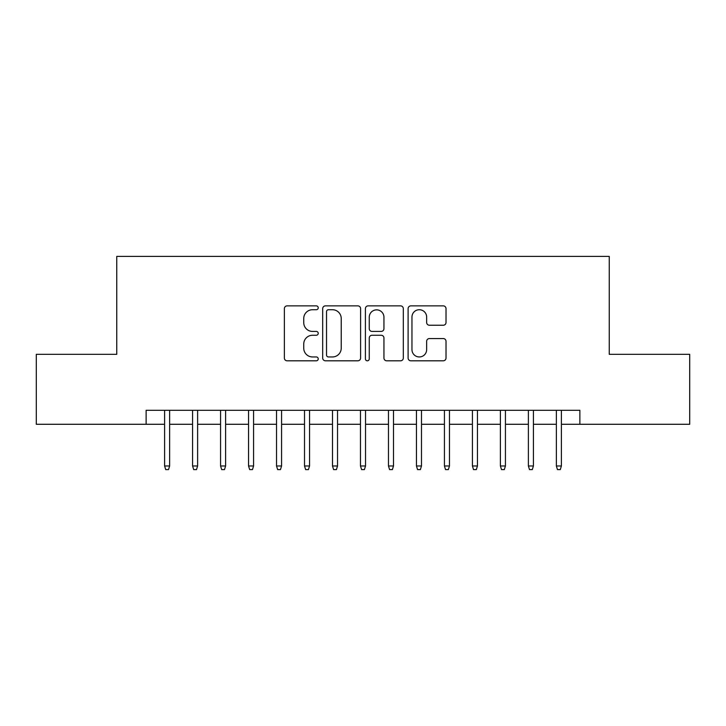 <?xml version="1.0" encoding="UTF-8"?>
<svg xmlns="http://www.w3.org/2000/svg" width="726" height="726" viewBox="0 0 726 726"><rect width="100%" height="100%" fill="white"/><g stroke="black" fill="none" stroke-linecap="round" stroke-linejoin="round"><path stroke-width="1.09" d="M318.233 307.797A1.924 1.924 0 0 0 316.309 305.873L287.124 305.873A2.75 2.75 0 0 0 284.374 308.614L284.374 358.054A2.75 2.75 0 0 0 287.124 360.804L316.309 360.804A1.924 1.924 0 0 0 318.233 358.88A1.924 1.924 0 0 0 316.309 356.956L312.525 356.956A8.794 8.794 0 0 1 303.74 348.171L303.74 344.051A8.794 8.794 0 0 1 312.525 335.258L316.309 335.258A1.924 1.924 0 0 0 318.233 333.334A1.924 1.924 0 0 0 316.309 331.419L312.525 331.419A8.794 8.794 0 0 1 303.74 322.625L303.74 318.505A8.794 8.794 0 0 1 312.525 309.721L316.309 309.721A1.924 1.924 0 0 0 318.233 307.797M443.268 325.239A2.75 2.75 0 0 0 446.018 322.489L446.018 308.614A2.75 2.75 0 0 0 443.268 305.873L410.862 305.873A2.75 2.75 0 0 0 408.112 308.614L408.112 358.054A2.75 2.75 0 0 0 410.862 360.804L443.268 360.804A2.75 2.75 0 0 0 446.018 358.054L446.018 341.302A2.75 2.75 0 0 0 443.268 338.561L429.402 338.561A2.75 2.75 0 0 0 426.652 341.302L426.652 349.614A7.351 7.351 0 0 1 419.31 356.956A7.351 7.351 0 0 1 411.96 349.614L411.96 317.062A7.351 7.351 0 0 1 419.31 309.721A7.351 7.351 0 0 1 426.652 317.062L426.652 322.489A2.75 2.75 0 0 0 429.402 325.239L443.268 325.239M146.135 424.283L36.3 424.283L36.3 354.324L116.75 354.324L116.75 256.387L609.25 256.387L609.25 354.324L689.7 354.324L689.7 424.283L579.865 424.283L579.865 410.29L146.135 410.29L146.135 424.283L164.602 424.283M360.595 308.614A2.75 2.75 0 0 0 357.845 305.873L325.439 305.873A2.75 2.75 0 0 0 322.689 308.614L322.689 358.054A2.75 2.75 0 0 0 325.439 360.804L357.845 360.804A2.75 2.75 0 0 0 360.595 358.054L360.595 308.614M368.155 305.873L400.561 305.873A2.75 2.75 0 0 1 403.311 308.614L403.311 358.054A2.75 2.75 0 0 1 400.561 360.804L386.695 360.804A2.75 2.75 0 0 1 383.945 358.054L383.945 338.007A2.75 2.75 0 0 0 381.195 335.258L371.993 335.258A2.75 2.75 0 0 0 369.253 338.007L369.253 358.88A1.924 1.924 0 0 1 367.329 360.804A1.924 1.924 0 0 1 365.405 358.88L365.405 308.614A2.75 2.75 0 0 1 368.155 305.873M169.639 424.283L192.581 424.283M197.617 424.283L220.568 424.283M225.605 424.283L248.546 424.283M253.583 424.283L276.533 424.283M281.57 424.283L304.512 424.283M309.548 424.283L332.499 424.283M337.536 424.283L360.477 424.283M365.523 424.283L388.464 424.283M393.501 424.283L416.452 424.283M421.488 424.283L444.43 424.283M449.467 424.283L472.417 424.283M477.454 424.283L500.395 424.283M505.432 424.283L528.383 424.283M533.419 424.283L556.361 424.283M561.398 424.283L579.865 424.283M328.461 309.721A1.924 1.924 0 0 0 326.537 311.635L326.537 355.041A1.924 1.924 0 0 0 328.461 356.956L332.444 356.956A8.794 8.794 0 0 0 341.229 348.171L341.229 318.505A8.794 8.794 0 0 0 332.444 309.721L328.461 309.721M383.945 317.198A7.351 7.351 0 0 0 376.594 309.857A7.351 7.351 0 0 0 369.253 317.198L369.253 328.669A2.75 2.75 0 0 0 371.993 331.419L381.195 331.419A2.75 2.75 0 0 0 383.945 328.669L383.945 317.198M164.602 465.974L165.719 469.613L168.523 469.613L169.639 465.974L164.602 465.974L164.602 410.29M169.639 465.974L169.639 410.29M192.581 465.974L193.706 469.613L196.501 469.613L197.617 465.974L192.581 465.974L192.581 410.29M197.617 465.974L197.617 410.29M220.568 465.974L221.684 469.613L224.488 469.613L225.605 465.974L220.568 465.974L220.568 410.29M225.605 465.974L225.605 410.29M248.546 465.974L249.671 469.613L252.466 469.613L253.583 465.974L248.546 465.974L248.546 410.29M253.583 465.974L253.583 410.29M276.533 465.974L277.65 469.613L280.454 469.613L281.57 465.974L276.533 465.974L276.533 410.29M281.57 465.974L281.57 410.29M304.512 465.974L305.637 469.613L308.432 469.613L309.548 465.974L304.512 465.974L304.512 410.29M309.548 465.974L309.548 410.29M332.499 465.974L333.615 469.613L336.419 469.613L337.536 465.974L332.499 465.974L332.499 410.29M337.536 465.974L337.536 410.29M360.477 465.974L361.602 469.613L364.398 469.613L365.523 465.974L360.477 465.974L360.477 410.29M365.523 465.974L365.523 410.29M388.464 465.974L389.581 469.613L392.385 469.613L393.501 465.974L388.464 465.974L388.464 410.29M393.501 465.974L393.501 410.29M416.452 465.974L417.568 469.613L420.363 469.613L421.488 465.974L416.452 465.974L416.452 410.29M421.488 465.974L421.488 410.29M444.43 465.974L445.546 469.613L448.35 469.613L449.467 465.974L444.43 465.974L444.43 410.29M449.467 465.974L449.467 410.29M472.417 465.974L473.533 469.613L476.329 469.613L477.454 465.974L472.417 465.974L472.417 410.29M477.454 465.974L477.454 410.29M500.395 465.974L501.512 469.613L504.316 469.613L505.432 465.974L500.395 465.974L500.395 410.29M505.432 465.974L505.432 410.29M528.383 465.974L529.499 469.613L532.294 469.613L533.419 465.974L528.383 465.974L528.383 410.29M533.419 465.974L533.419 410.29M556.361 465.974L557.477 469.613L560.281 469.613L561.398 465.974L556.361 465.974L556.361 410.29M561.398 465.974L561.398 410.29"/></g></svg>
